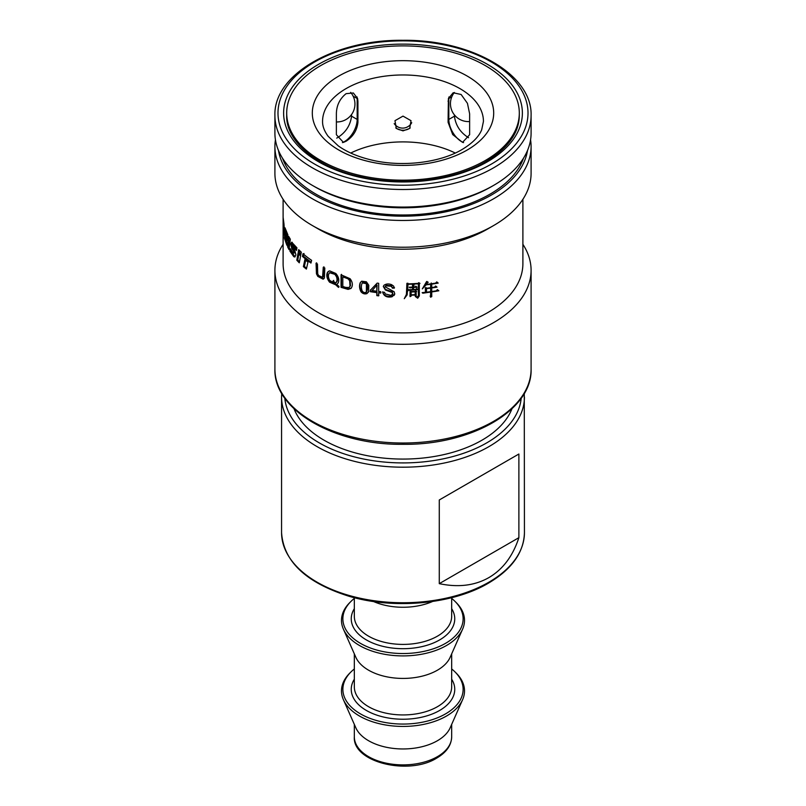 <?xml version="1.0" encoding="UTF-8"?>
<svg xmlns="http://www.w3.org/2000/svg" width="806" height="806" viewBox="0 0 806 806"><rect width="100%" height="100%" fill="white"/><g stroke="black" fill="none" stroke-linecap="round" stroke-linejoin="round"><path stroke-width="1.21" d="M395.776 127.902A10.508 8.574 180 0 0 403 130.25A10.508 8.574 180 0 0 410.214 127.902M403 116.114L394.97 120.688L396.31 128.446L403 130.864L409.69 128.446L411.02 120.688L403 116.114M448.076 122.27L452.72 134.582L462.543 142.38L469.626 134.713L469.626 113.787L467.45 103.329L461.133 94.493L453.184 92.761L448.398 98.513L448.076 122.27L448.831 119.419A18.185 10.498 -120 0 0 463.561 142.622M342.439 142.622A18.185 10.498 120 0 0 344.313 141.695A18.185 10.498 120 0 0 357.169 119.419L357.924 122.27C357.108 130.25 353.179 136.567 346.117 141.211L343.457 142.39L336.374 134.713L336.374 113.787C336.535 105.425 339.779 98.715 346.117 93.657L353.36 92.982L357.602 98.513L357.924 101.344L357.169 98.503A18.185 10.498 120 0 0 357.098 96.972M357.924 122.27L357.924 101.344M350.741 153.039A80.439 46.446 180 0 1 455.259 153.039M353.139 96.176L357.169 98.503L357.169 119.419L351.557 116.185C350.368 125.404 345.653 132.587 337.422 137.725L336.717 138.108M485.242 160.525A116.306 67.15 180 0 1 358.489 175.073A116.306 67.15 180 0 1 286.694 113.042A116.306 67.15 180 0 1 320.758 65.558A116.306 67.15 180 0 1 447.511 51A116.306 67.15 180 0 1 519.306 113.042A116.306 67.15 180 0 1 485.242 160.525M493.574 185.41L491.398 186.67A125.011 72.177 180 0 1 403 207.807A125.011 72.177 180 0 1 314.602 186.67L312.426 185.41A128.094 73.951 0 0 0 403 207.071A128.094 73.951 0 0 0 493.574 185.41L493.574 185.41A128.094 73.951 0 0 0 531.094 133.121L531.094 115.55A128.094 73.951 180 0 1 493.574 167.839A128.094 73.951 180 0 1 403 189.501A128.094 73.951 180 0 1 274.906 115.55L274.906 133.121A128.094 73.951 0 0 0 312.426 185.41M278.493 150.48A125.011 72.177 0 0 0 403 216.179A125.011 72.177 0 0 0 527.507 150.48M530.56 139.811A128.094 73.951 180 0 1 531.094 146.511A128.094 73.951 180 0 1 493.574 198.8A128.094 73.951 180 0 1 403 220.461A128.094 73.951 180 0 1 274.906 146.511A128.094 73.951 180 0 1 275.44 139.811M283.108 228.088A119.893 69.215 180 0 1 283.108 227.745L283.128 221.056L284.115 232.884C284.055 234.878 283.883 235.392 283.611 234.425A119.893 69.215 180 0 1 283.108 228.088L283.108 263.643A119.893 69.215 0 0 0 403 332.868A119.893 69.215 0 0 0 522.893 263.643L522.893 199.314M522.893 244.309A128.094 73.951 180 0 1 531.094 270.342A128.094 73.951 180 0 1 493.574 322.632A128.094 73.951 180 0 1 403 344.293A128.094 73.951 180 0 1 274.906 270.342A128.094 73.951 180 0 1 283.108 244.309M274.906 146.511L274.906 173.28A128.094 73.951 0 0 0 312.426 225.569L318.219 228.924A119.893 69.215 0 0 0 403 249.195A119.893 69.215 0 0 0 487.781 228.924L493.574 225.569A128.094 73.951 0 0 0 493.574 225.569A128.094 73.951 0 0 0 531.094 173.28L531.094 146.511M312.426 225.569A128.094 73.951 0 0 0 403 247.23A128.094 73.951 0 0 0 493.574 225.579M523.457 158.268A122.965 70.999 180 0 1 489.947 194.196A122.965 70.999 180 0 1 367.657 211.998A122.965 70.999 180 0 1 282.543 158.268M427.573 282.614L428.218 282.261L426.636 281.495L422.314 288.87L426.203 284.83A119.893 69.215 0 0 0 430.646 284.276L430.646 287.702A119.893 69.215 180 0 1 426.495 288.226L425.346 287.742L425.417 292.316A119.893 69.215 180 0 1 422.163 292.649L422.818 293.203L430.646 292.084L430.575 297.233L431.774 296.578L431.714 291.933A119.893 69.215 0 0 0 438.837 290.785L437.356 289.606L436.308 290.815A119.893 69.215 180 0 1 431.714 291.52L431.714 287.964A119.893 69.215 0 0 0 437.013 287.138L435.603 285.999L434.615 287.117A119.893 69.215 180 0 1 431.714 287.551L431.714 284.125A119.893 69.215 0 0 0 438.202 283.087L436.731 281.909L435.673 283.108A119.893 69.215 180 0 1 426.424 284.397L427.573 282.614L427.23 281.788M411.08 296.185L410.063 296.638L410.063 291.016L411.161 291.601A119.893 69.215 0 0 0 415.1 291.399L415.604 290.684L416.692 291.51L416.108 291.953L416.188 295.651L415.171 296.124L415.171 295.026A119.893 69.215 180 0 1 411.08 295.228L411.08 296.185L410.919 295.016L409.891 295.47M409.257 287.208A119.893 69.215 0 0 0 412.541 287.087L412.471 284.558L414.072 285.163L413.488 287.037A119.893 69.215 0 0 0 415.019 286.956L415.825 286.15L417.065 287.238A119.893 69.215 180 0 1 413.488 287.45L413.488 289.505A119.893 69.215 0 0 0 415.755 289.384L416.621 288.498L417.931 289.646L408.964 290.301L408.31 289.707A119.893 69.215 0 0 0 412.541 289.555L412.541 287.5L409.911 287.813L409.257 287.208M417.72 298.22L415.533 296.648C419.835 297.626 418.002 293.213 418.364 291.228L418.364 283.793A119.893 69.215 180 0 1 408.017 284.296L407.131 294.895L404.28 298.673L406.405 294.462L406.919 283.299L408.017 283.883A119.893 69.215 0 0 0 418.153 283.39L418.727 282.664L419.966 283.39L419.311 283.994L419.311 295.903L417.72 298.22L417.417 296.709M343.406 699.719L355.839 727.808A48.672 28.099 0 0 0 390.124 747.958A48.672 28.099 0 0 0 437.416 740.724A48.672 28.099 0 0 0 450.161 727.808L462.594 699.719A61.508 35.504 180 0 1 446.494 716.04A61.508 35.504 180 0 1 386.739 725.168A61.508 35.504 180 0 1 343.406 699.719A61.508 35.504 180 0 1 349.794 673.111L350.983 671.932A60.128 34.718 0 0 0 366.347 716.866A60.128 34.718 0 0 0 445.517 713.894A60.128 34.718 0 0 0 455.017 671.932A60.128 34.718 0 0 0 451.672 668.96M354.328 668.96A60.128 34.718 0 0 0 350.983 671.932M373.45 601.488A48.672 28.099 0 0 0 432.55 601.488A48.672 28.099 0 0 1 373.45 601.488M354.328 598.435A60.128 34.718 0 0 0 350.983 601.397A60.128 34.718 0 0 0 366.347 646.341A60.128 34.718 0 0 0 445.517 643.359A60.128 34.718 0 0 0 455.017 601.397A60.128 34.718 0 0 0 451.672 598.435M455.017 601.397L456.206 602.586A61.508 35.504 180 0 1 462.594 629.184A61.508 35.504 180 0 1 446.494 645.505A61.508 35.504 180 0 1 386.739 654.643A61.508 35.504 180 0 1 343.406 629.184A61.508 35.504 180 0 1 349.794 602.586L350.983 601.397M343.406 629.184L355.839 657.283A48.672 28.099 0 0 0 390.124 677.423A48.672 28.099 0 0 0 437.416 670.199A48.672 28.099 0 0 0 450.161 657.283L462.594 629.184M518.883 537.683C512.868 556.09 502.863 569.399 488.859 577.61C474.754 585.63 458.231 587.645 439.28 583.645L518.883 537.683L518.883 454.02L439.28 499.972L439.28 583.645M439.28 499.972L518.883 454.02M294.039 408.773A111.691 64.49 0 0 0 371.939 456.528A111.691 64.49 0 0 0 481.978 440.187A111.691 64.49 0 0 0 511.961 408.773M455.017 671.932L456.206 673.111A61.508 35.504 180 0 1 462.594 699.719M301.313 252.207A119.893 69.215 180 0 1 298.683 249.659L298.2 252.328L300.789 254.887L301.313 252.207M299.288 262.816A119.893 69.215 180 0 1 296.82 260.227L298.029 253.296A119.893 69.215 0 0 0 300.598 255.855L299.288 262.816M290.341 239.211A119.893 69.215 180 0 1 288.709 236.45L288.417 239.08L290.009 241.85L290.341 239.211M287.51 238.445L284.77 231.352L284.367 238.123L286.855 245.256L287.077 242.838L285.384 238.606L285.536 236.591L287.268 240.813L287.51 238.445M392.431 294.704L392.441 292.598L385.409 289.979L383.313 286.533L383.908 285.334C386.064 283.783 388.633 283.561 391.605 284.679L393.61 286.1L394.356 288.105L392.411 288.145L391.353 286.281L386.024 285.858L385.218 286.845L394.184 291.792L394.759 294.16L392.109 296.739C387.172 297.787 384.019 296.296 382.669 292.266L384.563 292.306L385.197 293.918L391.112 295.409L392.865 293.666M378.669 295.862A119.893 69.215 180 0 1 376.825 295.631L376.825 292.628A119.893 69.215 180 0 1 370.357 291.681L370.357 290.271L377.158 283.128A119.893 69.215 0 0 0 378.669 283.309L378.669 291.45A119.893 69.215 0 0 0 380.704 291.681L380.704 293.092A119.893 69.215 180 0 1 378.669 292.86L378.669 295.862M368.886 291.248L367.304 293.041C365.148 293.767 363.163 293.193 361.36 291.309C359.808 288.649 359.506 285.697 360.443 282.443L361.703 281.203L366.398 281.808L368.775 285.264L368.584 291.772L366.992 293.585C364.806 294.341 362.831 293.767 361.048 291.843C359.426 288.729 359.133 285.767 360.141 282.956L360.403 282.453M368.584 291.772L368.312 292.296M338.248 282.846L336.787 284.447L338.983 286.432L338.48 287.399L335.719 284.81L329.594 282.211C326.773 278.493 326.098 275.158 327.548 272.216L329.614 270.846L335.81 273.466C338.611 276.73 339.417 279.853 338.248 282.846M323.246 276.891L322.541 277.314L323.277 267.229A119.893 69.215 -0 0 0 324.808 268.005L324.405 278.06L322.994 279.148L317.826 276.408L316.456 273.839L316.053 263.189A119.893 69.215 -0 0 0 317.463 264.036L317.725 273.839L318.632 275.561L322.561 277.304L323.246 276.891C323.972 274.927 324.203 271.572 323.931 266.836M323.71 278.896L322.994 279.148L323.659 278.745L318.501 275.995L317.08 273.456L316.647 262.827M310.965 263.058A119.893 69.215 180 0 1 302.452 256.409L302.996 253.709A119.893 69.215 0 0 0 311.61 260.338L310.965 263.058M306.391 269.083A119.893 69.215 180 0 1 303.388 266.615L304.87 259.623A119.893 69.215 0 0 0 307.983 262.071L306.391 269.083M284.196 229.176L284.034 229.7M283.843 234.909L284.034 234.334M283.964 223.796L283.158 217.549L283.138 220.129A119.893 69.215 0 0 0 284.276 228.36L283.964 223.796M348.061 289.394L341.059 287.349L341.059 274.796L350.086 278.725C352.232 281.526 352.837 284.246 351.9 286.896L350.953 288.457L348.061 289.394L348.535 288.88L341.472 286.906L341.472 274.362M287.611 237.498L284.83 230.405L285.002 227.806L287.883 234.868L287.611 237.498M289.878 242.777A119.893 69.215 180 0 1 288.306 240.007L287.591 246.838A119.893 69.215 0 0 0 289.062 249.638L289.878 242.777M293.777 256.661L289.918 251.119L290.241 248.681L293.213 252.973L293.827 252.651L293.495 250.888A119.893 69.215 180 0 1 291.762 248.53L290.795 244.238A119.893 69.215 0 0 0 294.492 249.296L295.903 254.887L294.855 257.033L293.777 256.661L294.744 256.459L290.885 250.918L291.016 249.89M293.213 252.973L294.17 252.772M296.93 247.805L291.681 242.193L290.936 243.311L296.477 250.465L296.93 247.805M283.581 226.023L283.208 228.108A119.893 69.215 0 0 0 283.51 230.859L284.558 230.758M283.51 230.859L283.541 228.622A119.893 69.215 180 0 1 283.249 226.093M284.055 228.511L283.541 228.622M306.582 268.227L304.386 266.403L305.867 259.411M304.386 266.403L303.388 266.615M311.156 262.272L303.439 256.197L303.983 253.507M303.439 256.197L302.452 256.409M336.445 276.71C337.442 279.541 337.13 281.637 335.487 283.017L333.1 280.861L332.707 281.899L333.301 281.415L334.933 282.815L334.349 283.289L329.634 280.317C328.022 277.073 328.022 274.554 329.644 272.76L334.913 274.342L336.445 276.71L336.989 276.277C337.905 279.37 337.593 281.465 336.062 282.563M336.132 282.523L335.487 283.017M333.704 280.377L333.301 281.415M332.707 281.899L334.349 283.289M329.876 272.579L335.498 273.879L336.989 276.277M335.719 284.81L336.283 284.357L330.158 281.757C327.307 278.362 326.601 275.048 328.042 271.824L328.495 271.249M338.963 287.017L336.283 284.357M349.008 287.52L350.016 286.231L349.663 280.69L347.95 278.765L342.812 276.881L342.812 286.473A119.893 69.215 0 0 0 345.673 287.399L349.008 287.52L349.663 286.886M342.812 276.881L343.265 276.398L348.424 278.251L350.126 280.196L350.469 285.747L349.472 287.027M351.386 287.994L348.535 288.88M366.73 291.369C367.848 288.84 367.848 286.1 366.73 283.148L362.68 282.231L362.357 282.775C361.078 285.284 361.048 288.064 362.267 291.107C363.637 292.739 365.017 293.001 366.408 291.923L366.408 283.692L362.257 282.896M366.408 291.923L366.801 291.288M372.15 290.553L377.047 284.981L376.825 291.218A119.893 69.215 180 0 1 372.15 290.553L377.047 284.981M376.825 285.556L376.825 291.218M376.825 295.631L377.047 292.054L370.559 291.188L370.559 289.767M376.825 292.628L377.047 292.054M378.891 295.308L377.047 295.056M378.669 292.86L378.891 292.306L380.916 292.568M394.799 293.908L392.22 296.175C386.517 296.88 383.364 295.409 382.769 291.772M392.411 288.145L391.474 285.717L386.145 285.294L385.298 286.593M394.466 287.601L392.532 287.581M392.542 294.15L392.562 292.044L385.52 289.425L383.364 286.311M285.536 236.591L286.513 236.38L287.47 238.868M287.047 243.18L286.12 240.581M285.425 238.173L284.367 238.123M285.354 237.921L285.586 233.851M284.83 230.405L285.818 230.163M285.818 230.204L287.802 235.624M289.092 241.447L288.558 246.636L289.253 248.016M288.558 246.636L287.591 246.838M289.495 237.83L289.384 238.878L288.417 239.08M290.885 250.918L289.918 251.119M294.784 252.449L294.462 250.686L293.495 250.888M291.762 248.53L292.729 248.329L294.462 250.686M292.729 248.329L291.903 245.87M296.658 249.376L291.903 243.11L290.936 243.311M292.215 242.304L291.903 243.11M296.82 260.227L297.787 260.026L298.825 254.112M297.787 260.026L299.469 261.809M300.981 253.92L299.177 252.127L298.2 252.328M299.479 250.454L299.177 252.127M411.08 292.014L411.08 294.815A119.893 69.215 0 0 0 415.171 294.623L415.171 291.812A119.893 69.215 180 0 1 411.08 292.014L411.02 291.52M410.919 290.835L411.08 294.815M411.08 295.228L410.919 294.059L410.919 295.016M416.188 295.651L416.027 294.502L414.999 294.956M415.946 290.805L416.027 294.502M416.108 291.953L415.967 290.966M409.911 287.813L409.831 287.198M408.964 290.301L408.874 289.686M413.377 288.739L412.541 288.78M413.488 289.505L413.488 287.45M413.488 287.037L413.327 284.427M413.488 285.606L413.387 284.901M407.856 283.178L407.776 289.828L405.851 295.983M418.364 283.793L418.284 283.218M417.689 298.059L417.548 297.011M419.311 295.903L419.16 294.825L417.558 297.102M419.311 283.994L419.16 294.825M426.495 288.639L426.495 292.195A119.893 69.215 0 0 0 430.646 291.671L430.646 288.115A119.893 69.215 180 0 1 426.495 288.639L426.293 288.135M426.042 287.52L426.495 292.195M426.424 284.397L425.971 283.289L427.109 281.485M436.409 282.271L437.074 282.181M431.714 287.551L431.24 282.977M431.714 287.964L431.401 286.795M431.714 291.52L431.24 286.815M431.714 291.933L431.401 290.765M437.013 289.999L437.729 289.898M431.774 296.578L431.24 290.785M430.102 296.084L431.311 295.429M425.417 291.581L426.203 291.47M422.818 293.203L422.576 292.608M426.203 284.83L426.122 283.672M351.557 116.185L351.557 114.492M454.443 114.946L454.443 116.185L448.831 119.419L448.831 98.503L448.076 101.344M448.902 96.972A18.185 10.498 -120 0 0 448.831 98.503L451.813 96.78M468.578 137.725C460.347 132.587 455.632 125.404 454.443 116.185M467.127 150.067A90.685 52.36 180 0 1 338.873 150.067A90.685 52.36 180 0 1 338.873 76.016A90.685 52.36 180 0 1 467.127 76.016A90.685 52.36 180 0 1 467.127 150.067M346.117 88.569A80.439 46.446 0 0 0 322.561 121.404C322.46 126.159 324.334 131.126 328.173 136.325L338.228 145.836C346.751 151.971 357.663 156.656 370.962 159.88C401.358 167.436 439.814 162.832 461.999 149.553C472.387 143.287 478.955 136.677 481.706 129.726L483.439 121.404A80.439 46.446 0 0 0 433.779 78.504A80.439 46.446 0 0 0 346.117 88.569M403 185.219A125.011 72.177 0 0 0 528.011 113.042A125.011 72.177 0 0 0 403 40.864A125.011 72.177 0 0 0 277.989 113.042A125.011 72.177 0 0 0 403 185.219M493.574 421.357A128.094 73.951 0 0 0 531.094 369.067C532.544 410.183 471.047 445.244 403 444.318C334.953 445.244 273.456 410.183 274.906 369.067A128.094 73.951 0 0 0 403 443.018A128.094 73.951 0 0 0 493.574 421.357M487.418 161.774A119.379 68.923 180 0 1 318.582 161.774A119.379 68.923 180 0 1 318.582 64.309A119.379 68.923 180 0 1 487.418 64.309A119.379 68.923 180 0 1 487.418 161.774M524.434 397.096A121.434 70.102 180 0 1 488.859 446.665A121.434 70.102 180 0 1 317.141 446.665A121.434 70.102 180 0 1 281.566 397.096L281.566 532.635A121.434 70.102 0 0 0 356.534 597.407A121.434 70.102 0 0 0 488.859 582.214A121.434 70.102 0 0 0 524.434 532.635L524.273 393.419M284.81 398.214A118.351 68.329 0 0 0 319.307 442.907A118.351 68.329 0 0 0 445.375 458.382A118.351 68.329 0 0 0 521.19 398.214M451.672 679.206A51.745 29.872 180 0 1 439.592 710.479A51.745 29.872 180 0 1 375.253 714.569A51.745 29.872 180 0 1 354.328 679.206M354.328 653.857L354.328 686.843A48.672 28.099 0 0 0 384.371 712.796A48.672 28.099 0 0 0 437.416 706.711A48.672 28.099 0 0 0 451.672 686.843L451.672 653.857M451.672 608.671A51.745 29.872 180 0 1 439.592 639.944A51.745 29.872 180 0 1 375.253 644.034A51.745 29.872 180 0 1 354.328 608.671M354.328 597.689L354.328 616.308A48.672 28.099 0 0 0 384.371 642.271A48.672 28.099 0 0 0 437.416 636.176A48.672 28.099 0 0 0 451.672 616.308L451.672 597.689M451.672 736.785C451.41 745.268 446.443 752.361 436.781 758.063C408.733 775.835 352.353 762.355 354.328 736.785A48.672 28.099 0 0 0 384.371 762.748A48.672 28.099 0 0 0 437.416 756.663A48.672 28.099 0 0 0 451.672 736.785L451.672 724.393M316.456 273.839L317.08 273.456M317.826 276.408L318.501 275.995M334.913 274.342L335.498 273.879M329.594 282.211L330.158 281.757M347.95 278.765L348.424 278.251M366.408 283.692L366.73 283.148M361.048 291.843L361.36 291.309M366.992 293.585L367.304 293.041M392.109 296.739L392.22 296.175M394.124 295.459L394.225 294.936M386.024 285.858L386.145 285.294M391.353 286.281L391.474 285.717M385.409 289.979L385.52 289.425M391.071 291.782L391.182 291.208M392.441 292.598L392.562 292.044M407.131 294.895L406.98 293.797M407.937 290.946L407.776 289.828M394.194 123.62A10.246 10.246 0 0 0 411.715 122.683M454.362 92.468A17.934 17.934 0 0 0 469.626 121.545M286.694 113.042L286.694 115.55C285.848 140.899 315.892 167.144 360.141 176.726C402.406 186.649 454.282 180.353 485.877 161.623C507.931 148.334 519.074 132.98 519.306 115.55L519.306 113.042M531.094 115.55C532.544 74.434 471.047 39.373 403 40.3C334.953 39.373 273.456 74.434 274.906 115.55M274.906 369.067L274.906 270.342M524.434 532.635C523.86 552.432 511.86 569.278 488.436 583.151C452.861 604.278 393.731 609.739 348.635 596.138C305.927 582.587 283.571 561.419 281.566 532.635M354.328 736.785L354.328 724.393M281.727 393.419L281.566 397.096M283.108 226.254L283.108 199.314M531.094 369.067L531.094 270.342M385.218 286.855L385.328 286.291M293.515 253.134L294.482 252.933M336.374 121.938A17.934 17.934 0 0 0 350.66 92.378"/></g></svg>
